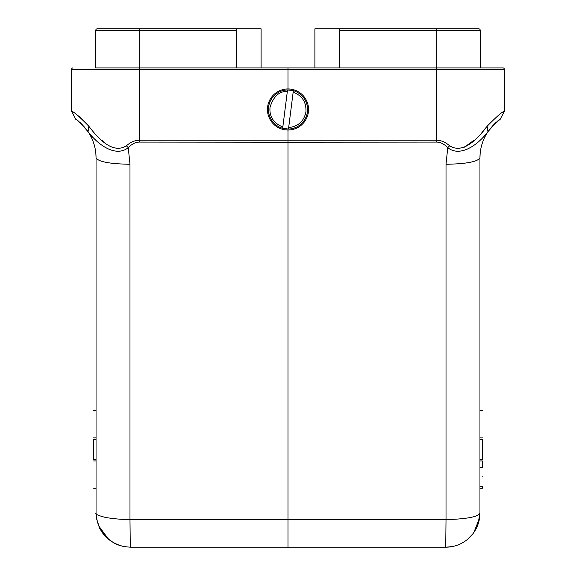 <?xml version="1.0" encoding="UTF-8"?>
<svg xmlns="http://www.w3.org/2000/svg" width="576" height="576" viewBox="0 0 576 576"><rect width="100%" height="100%" fill="white"/><g stroke="black" fill="none" stroke-linecap="round" stroke-linejoin="round"><path stroke-width="0.86" d="M234.994 547.2L232.502 547.2M479.952 157.745C477.965 161.69 466.654 163.865 446.018 164.282L447.754 147.65C459.634 157.255 476.957 146.11 487.937 131.71C483.437 138.449 480.838 145.786 480.132 153.72L479.952 157.745C480.01 148.306 482.666 139.63 487.937 131.71C482.666 139.63 480.01 148.306 479.952 157.745L479.952 512.964A34.236 34.236 0 0 1 445.723 547.2L130.277 547.2L288 547.2L288 142.207L139.464 142.085C135.684 142.078 131.947 143.935 128.246 147.65L129.982 164.282C109.346 163.865 98.035 161.69 96.048 157.745L96.048 512.964C94.802 514.037 98.114 515.57 105.97 517.565C116.366 519.077 124.366 519.725 129.982 519.494L130.277 547.2L123.811 546.581C106.546 541.994 97.286 530.784 96.048 512.964M110.815 67.925L502.942 67.925A1.469 1.469 0 0 1 504.41 69.394L504.41 111.348L500.054 119.484M71.59 69.394A1.469 1.469 0 0 1 73.058 67.925A1.469 1.469 0 0 0 71.59 69.394L71.59 111.348L71.59 69.394L139.464 69.394L139.478 67.925L288 67.925L288 69.394L504.41 69.394L504.41 111.348C502.726 111.276 496.973 116.237 487.152 126.223L487.937 131.71C495.439 122.954 499.507 118.858 500.155 119.419M482.4 476.777C482.4 488.923 482.4 488.923 482.4 476.777C482.4 464.63 482.4 464.63 482.4 476.777M308.542 109.498A20.542 20.542 0 0 1 288 130.032A20.542 20.542 0 0 1 267.458 109.498A20.542 20.542 0 0 1 288 88.956A20.542 20.542 0 0 1 308.542 109.498M287.525 89.935A19.562 19.562 0 0 1 307.562 109.498A19.562 19.562 0 0 1 282.658 128.311A19.562 19.562 0 0 1 287.525 89.935L287.338 91.411L287.525 89.935L293.342 90.677L293.155 92.153C302.162 95.609 306.425 102.154 305.95 111.773C304.049 121.198 298.282 126.461 288.662 127.577L288.475 129.053L282.658 128.311L282.845 126.842C276.948 124.942 268.783 118.894 270.05 107.215C273.413 96.458 279.173 91.195 287.338 91.411L282.845 126.842M293.342 90.677A19.562 19.562 0 0 1 288.475 129.053L288.511 128.815M288.533 128.614L293.155 92.153M282.658 128.311A19.562 19.562 0 0 1 268.438 109.498A19.562 19.562 0 0 0 282.658 128.311M93.6 460.93C93.6 496.915 93.6 496.915 93.6 460.93L96.048 460.93M93.6 437.846C93.6 401.861 93.6 401.861 93.6 437.846L96.048 437.846M96.048 439.366L93.6 439.366L93.6 459.418L96.048 459.418M479.952 488.218L482.4 488.218L482.4 486.187L479.952 486.187M479.952 467.359L482.4 467.359L482.4 460.93L479.952 460.93M482.4 437.846C482.4 401.861 482.4 401.861 482.4 437.846L479.952 437.846M479.952 459.418L482.4 459.418L482.4 439.366L479.952 439.366M88.949 126.36L88.848 126.23C79.027 116.237 73.274 111.276 71.59 111.348L75.845 119.419C76.493 118.858 80.561 122.954 88.063 131.71L88.063 131.71C93.334 139.63 95.99 148.306 96.048 157.745C96.012 148.356 93.348 139.673 88.063 131.71C99.043 146.095 116.352 157.255 128.246 147.65L126.382 145.778C130.716 142.063 135.079 140.213 139.464 140.22L139.464 142.085M87.552 130.968L83.57 126.072M78.934 121.73L77.738 120.787M97.344 141.667L91.822 136.426M88.106 131.774L80.827 123.358M499.212 120.089L498.478 120.622M492.768 125.712L488.354 131.098M477.936 524.549L479.952 512.964C478.505 516.427 469.231 518.566 452.138 519.379L446.018 519.494L446.018 164.282M88.027 131.652L88.063 131.71C83.297 125.626 80.287 122.335 79.049 121.824M104.818 142.697L101.722 140.018M82.354 119.261L80.446 117.598M80.388 117.547L77.234 115.063M126.382 145.778C116.028 152.366 103.514 145.85 88.848 126.223L88.063 131.71M288 130.032L288 142.207L436.536 142.085C440.316 142.078 444.053 143.935 447.754 147.65L449.618 145.778C459.965 152.374 472.478 145.85 487.152 126.223L487.937 131.71C492.703 125.626 495.698 122.342 496.922 121.846M288 88.956L288 69.394L139.464 69.394L139.464 140.22L436.536 140.22C440.921 140.213 445.284 142.063 449.618 145.778M486.454 127.102L481.874 132.394M474.257 140.033L464.494 147.168M502.884 112.27L502.402 112.579M96.048 513.338L96.12 515.21M98.424 525.506L108.756 539.59M115.222 543.708L120.053 545.638M288 547.2L445.723 547.2L452.189 546.581M445.723 547.2L446.018 519.494L129.982 519.494L129.982 164.282M504.41 69.394L504.41 77.782M502.942 67.925L480.542 67.925L480.211 30.254A1.469 1.469 0 0 0 478.742 28.8L465.53 28.8M478.742 28.8L436.183 28.8L436.183 30.254L339.35 30.269L339.35 67.925L436.183 67.925L436.183 30.254L480.211 30.254A1.469 1.469 0 0 0 478.742 28.8M110.47 28.8L97.258 28.8A1.469 1.469 0 0 0 95.789 30.254L95.458 67.925L236.65 67.925L236.65 28.8L261.101 28.8L261.101 67.925L314.899 67.925L314.899 28.8L436.183 28.8M339.35 28.8L339.35 30.269M480.542 67.925L436.183 67.925M97.258 28.8A1.469 1.469 -90 0 0 95.789 30.254A1.469 1.469 -90 0 1 97.258 28.8L236.65 28.8M454.644 519.271A34.236 6.53 180 0 0 455.011 519.25M472.082 517.133A34.236 6.53 180 0 0 479.952 512.964M288 67.925L436.522 67.925L436.536 142.085M95.789 30.254L139.817 30.254L139.817 67.925M139.817 28.8L139.817 30.254L236.65 30.262M96.048 488.218L93.6 488.218M96.048 410.558L93.6 410.558M95.868 153.691L96.041 157.32M480.132 153.72L480.067 154.505M479.952 410.558L482.4 410.558M487.937 131.71L489.614 129.384M492.43 126.072L493.654 124.805M495.209 123.329L496.951 121.824M96.048 513.036L96.502 518.537L99.698 528.358L105.854 536.954L113.868 543.01L117.576 544.759L123.79 546.581M446.378 547.193L447.53 547.15M447.718 547.142L454.19 546.134M454.889 545.947L456.206 545.558M457.207 545.213L458.46 544.745M460.598 543.794L461.606 543.29M467.374 539.482L472.658 534.089M473.782 532.584L479.556 518.198"/></g></svg>
